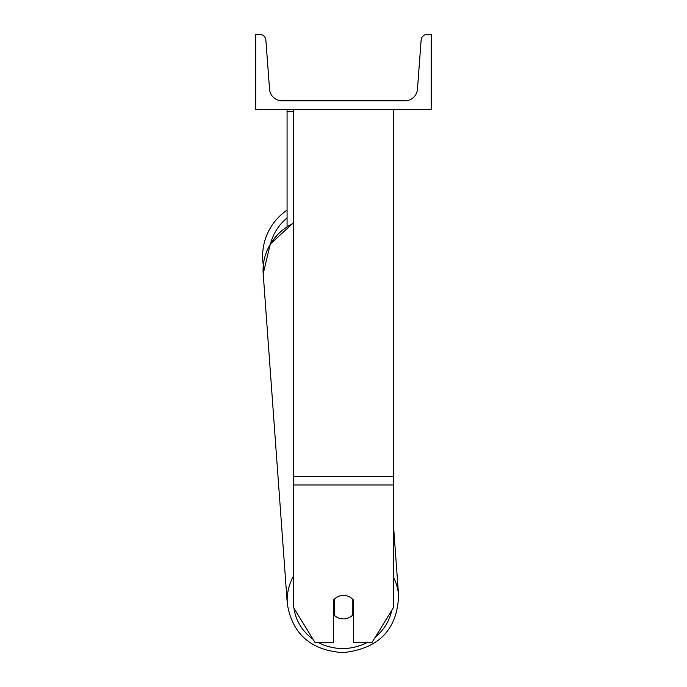 <?xml version="1.0" encoding="UTF-8"?>
<svg xmlns="http://www.w3.org/2000/svg" width="687" height="687" viewBox="0 0 687 687"><rect width="100%" height="100%" fill="white"/><g stroke="black" fill="none" stroke-linecap="round" stroke-linejoin="round"><path stroke-width="1.03" d="M393.66 484.97L293.34 484.97L293.34 607.231L315.058 642.585L333.47 642.585L333.47 600.163A12.538 11.782 0 0 1 343.5 595.449A12.538 11.782 0 0 1 353.53 600.163L353.53 642.585L371.942 642.585L393.66 607.231L393.66 109.594M293.34 484.97L293.34 109.594M293.34 111.732L287.072 111.732L287.072 226.521M287.072 109.594L287.072 111.732M262.614 256.311A55.802 55.802 0 0 0 263.319 265.13A55.802 55.802 0 0 1 287.072 210.145A55.802 55.802 0 0 0 262.614 256.311M431.281 109.594L255.719 109.594L255.719 34.35L259.626 34.35A6.269 6.269 0 0 1 265.878 40.155L269.544 89.207A12.538 12.538 0 0 0 282.056 100.817L404.944 100.817A12.538 12.538 0 0 0 417.456 89.207L421.122 40.155A6.269 6.269 0 0 1 427.374 34.35L431.281 34.35L431.281 109.594M333.47 610.76A12.538 11.782 175.8 0 0 334.432 611.756L334.715 615.612A12.538 11.782 175.8 0 0 343.491 618.91A12.538 11.782 175.8 0 0 352.268 615.466L352.268 598.806M334.715 615.612L334.715 598.815M352.268 611.336A12.538 11.782 175.8 0 0 353.53 609.867M334.432 611.756L334.432 599.09M393.66 476.366L293.34 476.366M287.072 217.959A49.533 49.533 0 0 0 270.532 243.662M366.935 642.585A49.533 46.536 -4.2 0 1 343.114 648.528A49.533 46.536 -4.2 0 1 318.51 642.585M312.946 639.15A49.533 46.536 -4.2 0 1 294.002 608.304M293.34 576.29A55.802 52.418 175.8 0 0 287.303 603.899C292.387 634.101 310.953 650.349 343.011 652.65C310.953 650.349 292.387 634.101 287.303 603.899L263.198 273.744A55.802 52.418 -4.2 0 1 293.34 223.266M391.745 610.348A49.533 46.536 -4.2 0 1 375.342 637.038M393.66 527.899L398.615 595.766C397.129 629.807 378.589 648.76 343.011 652.65C378.589 648.76 397.129 629.807 398.615 595.766A55.802 52.418 175.8 0 0 393.66 577.527M263.319 265.13L263.198 273.744L270.283 244.065L293.34 222.906"/></g></svg>
